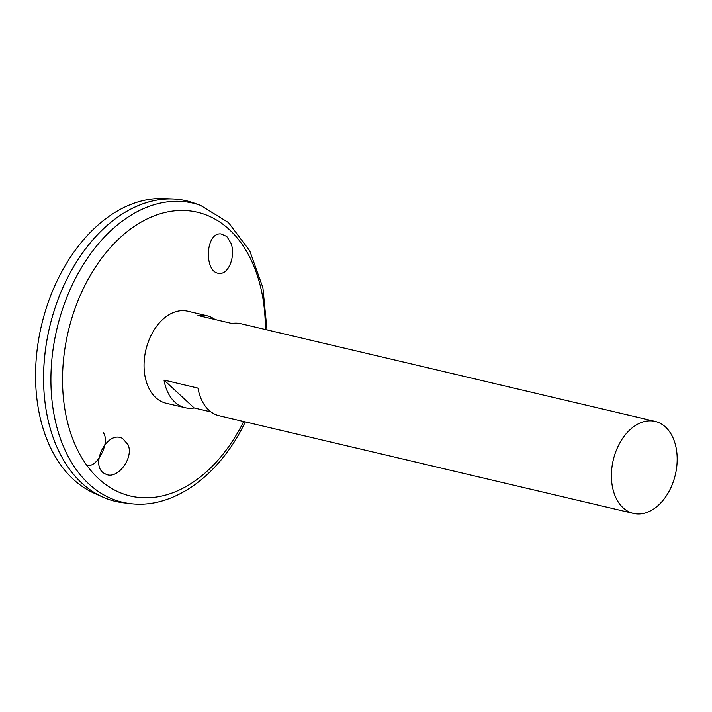 <?xml version="1.0" encoding="UTF-8"?>
<svg xmlns="http://www.w3.org/2000/svg" width="712" height="712" viewBox="0 0 712 712"><rect width="100%" height="100%" fill="white"/><g stroke="black" fill="none" stroke-linecap="round" stroke-linejoin="round"><path stroke-width="1.07" d="M211.028 411.937L194.18 407.967A47.268 31.889 -76.7 0 1 185.209 407.727L166.083 403.223A47.268 31.889 -76.7 0 1 145.889 349.895A47.268 31.889 -76.7 0 1 187.781 311.206L206.898 315.719A47.268 31.889 -76.7 0 1 215.033 319.51M669.422 490.648A47.268 31.889 -76.7 0 1 633.44 513.414A47.268 31.889 -76.7 0 1 613.246 460.094A47.268 31.889 -76.7 0 1 655.138 421.406A47.268 31.889 -76.7 0 1 669.422 490.648M655.138 421.406L240.861 323.72A47.268 31.889 103.3 0 0 231.89 323.488L197.927 315.478A47.268 31.889 -76.7 0 1 206.898 315.719M185.209 407.727A47.268 31.889 -76.7 0 1 164.009 380.083L197.972 388.093A47.268 31.889 103.3 0 0 219.162 415.737L633.44 513.414M230.839 242.872C235.966 255.19 228.872 274.343 219.679 273.301C204.006 274.004 204.834 232.165 221.005 233.937L226.772 236.473L230.839 242.872M128.08 444.742C134.15 458.163 116.821 480.689 105.412 473.943C88.653 467.152 106.64 429.389 122.615 438.503L128.08 444.742M200.508 205.368A153.632 103.658 -76.7 0 0 56.907 328.917A153.632 103.658 -76.7 0 0 130.189 503.598L123.256 502.761A154.406 104.183 -76.7 0 1 49.6 327.191A154.406 104.183 -76.7 0 1 193.931 203.027L200.508 205.368L228.499 222.598L249.805 250.944L262.906 287.719L267 329.887M43.948 390.167A154.379 104.157 -76.7 0 1 72.677 268.317M115.558 501.39A154.406 104.183 -76.7 0 1 102.813 497.065A154.406 104.183 -76.7 0 1 49.582 327.191A154.406 104.183 -76.7 0 1 173.096 198.977A154.406 104.183 -76.7 0 1 186.428 200.811M102.813 497.065L94.118 493.176A152.599 102.955 -76.7 0 1 41.51 325.286A152.599 102.955 -76.7 0 1 163.582 198.586L173.096 198.977M86.161 464.429C95.31 471.05 110.956 442.855 103.329 432.727M194.18 407.967L164.009 380.083M243.646 421.513A145.773 98.354 -76.7 0 1 241.457 425.812A145.773 98.354 -76.7 0 1 79.014 452.77A145.773 98.354 -76.7 0 1 135.325 225.704A145.773 98.354 -76.7 0 1 265.345 329.496M130.189 503.598C171.895 509.116 216.724 477.521 242.303 427.859L245.302 421.905"/></g></svg>
